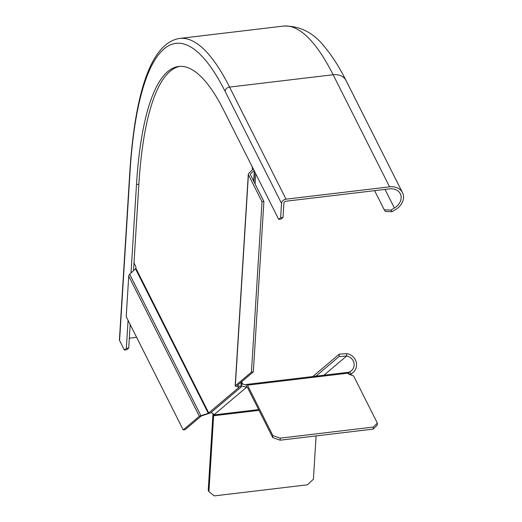 <?xml version="1.0" encoding="UTF-8"?>
<svg xmlns="http://www.w3.org/2000/svg" width="522" height="522" viewBox="0 0 522 522"><rect width="100%" height="100%" fill="white"/><g stroke="black" fill="none" stroke-linecap="round" stroke-linejoin="round"><path stroke-width="0.78" d="M124.386 350.04L126.337 348.389L128.712 348.109L126.761 349.76L124.386 350.04L119.59 340.52A4.457 2.493 -176.5 0 1 119.421 339.731L129.88 170.962A4.457 2.493 3.5 0 0 130.05 171.745A289.579 74.502 -96.8 0 1 225.067 91.278A4.457 3.51 -26.7 0 1 229.569 87.083L333.121 74.75A15.347 12.097 -26.7 0 1 346.04 80.545L402.495 192.644A15.347 12.097 153.3 0 0 389.575 186.843L286.03 199.182A4.457 3.51 153.3 0 0 281.521 203.378L280.634 217.72L283.009 217.433L281.058 219.083L278.683 219.37L223.873 110.534A266.318 68.513 83.2 0 0 178.707 66.47A266.318 68.513 83.2 0 0 136.49 184.534L138.865 184.253L133.515 270.664M129.325 338.204L136.614 337.336M128.712 348.109L130.174 324.54M179.894 66.372A266.318 68.513 -96.8 0 0 138.865 184.253M283.009 217.433L283.896 203.097A1.977 1.559 -26.7 0 1 285.899 201.231L389.445 188.892A12.867 10.146 -26.7 0 1 400.283 193.753A12.867 10.146 -26.7 0 1 394.391 208.03L390.998 210.066L392.074 211.697L395.467 209.668A15.347 12.097 153.3 0 0 402.495 192.644M392.074 211.697L385.34 211.475L384.264 209.844L390.998 210.066M126.337 348.389L128.073 320.377M131.009 272.999L136.49 184.534M278.683 219.37L280.634 217.72M384.264 209.844L374.607 190.66M211.129 412.471L214.314 414.533L213.857 414.925A1.977 0.509 83.2 0 0 213.622 415.76L259.01 410.357M214.314 414.533L246.932 386.913A1.977 0.509 83.2 0 1 247.01 386.874A1.977 0.509 83.2 0 1 247.35 387.2L272.738 437.619L280.086 440.203L373.178 429.11L377.236 425.162L377.36 423.114L353.583 375.905L349.766 374.561A2.969 1.657 -176.5 0 1 348.239 373.145L347.482 372.408L246.723 384.414A4.457 1.148 -96.8 0 0 246.534 384.499L246.077 384.89L246.475 387.298L241.301 385.81M373.178 429.11L373.308 427.061L280.21 438.154L280.086 440.203M280.21 438.154L272.862 435.57L272.738 437.619M272.862 435.57L247.474 385.151A4.457 1.148 -96.8 0 0 246.723 384.414M241.621 381.81L242.782 384.107L246.077 384.89M242.782 384.107L241.392 384.27M373.308 427.061L377.36 423.114M348.2 372.969L348.2 372.949A3.928 0.744 61 0 0 348.239 373.145L247.474 385.151M348.181 372.577L348.546 372.212L348.2 372.949M349.042 374.215L348.546 372.212L349.688 371.814L350.784 374.026A10.89 10.375 49.7 0 0 352.996 372.61A10.89 10.375 49.7 0 0 356.409 363.058A10.89 10.375 49.7 0 0 346.686 353.694L346.523 356.108A8.417 8.019 -130.3 0 1 354.033 363.338A8.417 8.019 -130.3 0 1 351.397 370.724A8.417 8.019 -130.3 0 1 349.688 371.814L349.544 371.879M349.14 374.613L350.784 374.026A10.89 10.375 49.7 0 1 349.59 374.496M312.815 376.538L339.254 354.151L346.393 353.662M346.23 356.069L339.085 356.559L339.254 354.151M315.934 376.166L339.085 356.559M212.95 414.2A4.457 1.148 -96.8 0 0 212.937 414.403L208.232 490.302L208.917 491.665L214.314 495.9L307.412 484.808L313.415 479.216L316.097 435.909M208.917 491.665L213.622 415.76M263.904 201.479L253.34 371.886L251.441 372.114L262.005 201.707L263.904 201.479L250.312 174.498A0.992 0.555 -176.5 0 1 250.273 174.322A0.992 0.555 -176.5 0 1 250.397 174.08L254.077 170.505M241.203 382.169L240.923 386.632L237.229 385.53L253.34 371.886M262.005 201.707L248.413 174.72A2.969 1.657 3.5 0 1 248.302 174.198A2.969 1.657 3.5 0 1 248.668 173.467L252.609 169.637A0.992 0.555 -176.5 0 0 252.726 169.396A0.992 0.555 -176.5 0 0 252.694 169.219L252.668 169.565M252.909 168.182L252.211 168.26L252.694 169.219M183.222 429.887L126.22 316.697L128.738 276.073A2.969 2.342 -26.7 0 1 129.678 274.233L135.511 268.804L208.285 413.3L199.332 416.243L183.222 429.887L185.121 429.658L201.231 416.014L210.692 412.843L241.073 387.115L240.923 386.632L241.073 387.115M208.285 413.3L239.18 387.2M235.481 386.241L235.331 385.758L235.481 386.241L239.122 387.18M248.413 174.72L235.331 385.758L251.441 372.114M133.991 262.925L135.916 266.749L135.831 268.191A0.992 0.783 153.3 0 1 135.511 268.804M252.289 166.955L252.211 168.26M346.04 80.545C339.326 67.136 332.253 56.011 324.828 47.169C313.559 32.592 299.7 25.571 283.25 26.1A294.036 75.644 83.2 0 1 333.121 74.75L389.575 186.843M286.03 199.182L229.569 87.083A294.036 75.644 -96.8 0 0 179.698 38.439C150.806 42.719 135.067 93.575 129.88 170.962M119.59 340.52L130.05 171.745M225.067 91.278L281.521 203.378M385.021 189.421L394.391 208.03M258.625 409.587L213.857 414.925M346.523 356.108L323.96 375.214M254.292 170.935L253.659 181.147M250.364 174.602L250.397 174.08M128.738 276.073L199.332 416.243M200.853 415.558L129.678 274.233M208.793 413.072L135.831 268.191M255.082 183.966L255.715 173.754M283.25 26.1L179.698 38.439M347.495 372.408L348.37 372.284M352.996 372.61L350.425 374.789M241.229 386.88L241.542 381.882M253.946 181.715L254.579 171.51M235.174 385.993L248.302 174.198"/></g></svg>
